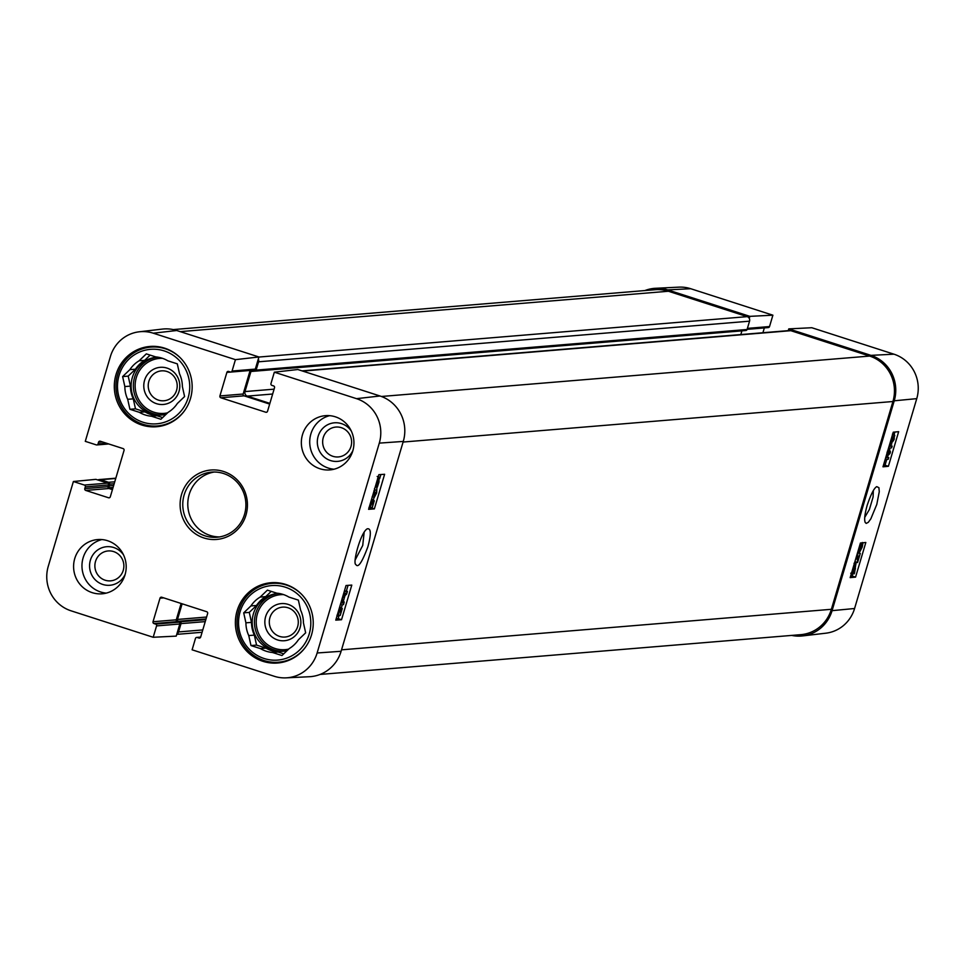 <?xml version="1.0" encoding="UTF-8"?>
<svg xmlns="http://www.w3.org/2000/svg" width="965" height="965" viewBox="0 0 965 965"><rect width="100%" height="100%" fill="white"/><g stroke="black" fill="none" stroke-linecap="round" stroke-linejoin="round"><path stroke-width="1.45" d="M350.995 446.469A15.006 14.499 85.3 0 1 326.532 452.163A15.006 14.499 85.3 0 1 333.878 427.374A15.006 14.499 85.3 0 1 350.995 446.469M123.243 570.363A15.006 14.499 85.3 0 1 98.768 576.069A15.006 14.499 85.3 0 1 106.114 551.268A15.006 14.499 85.3 0 1 123.243 570.363M148.851 381.344A15.006 14.499 85.3 0 1 173.326 375.65A15.006 14.499 85.3 0 1 165.98 400.451A15.006 14.499 85.3 0 1 148.851 381.344M269.923 617.624A15.006 14.499 85.3 0 1 294.397 611.919A15.006 14.499 85.3 0 1 287.051 636.719A15.006 14.499 85.3 0 1 269.923 617.624M273.204 583.282A40.277 38.926 85.3 0 1 275.749 582.643M305.833 646.683A39.553 38.226 85.3 0 1 278.499 662.207A39.553 38.226 85.3 0 1 237.149 625.947A39.553 38.226 85.3 0 1 271.973 583.379A39.553 38.226 85.3 0 1 301.49 594.211M184.761 410.402A39.553 38.226 85.3 0 1 157.428 425.939A39.553 38.226 85.3 0 1 116.077 389.679A39.553 38.226 85.3 0 1 150.902 347.111A39.553 38.226 85.3 0 1 180.431 357.943M265.64 616.611A18.625 17.997 -94.7 0 0 286.907 640.338A18.625 17.997 -94.7 0 0 296.026 609.542A18.625 17.997 -94.7 0 0 265.64 616.611M271.213 591.376L265.737 596.611L260.164 597.082L267.389 590.146L276.846 593.186A29.758 28.757 85.3 0 1 288.921 597.082L298.378 600.121L300.598 610.109A29.758 28.757 85.3 0 1 303.432 622.847L305.664 632.823L298.426 639.759A29.758 28.757 85.3 0 1 289.198 648.601L281.961 655.537L272.504 652.497L278.089 652.026L283.722 653.848M266.014 648.142L260.429 648.601L250.984 645.561L256.557 645.09L266.014 648.142A29.758 28.757 85.3 0 0 278.089 652.026M251.491 622.377L245.918 622.835L243.699 612.859L249.272 612.401L251.491 622.377A29.758 28.757 85.3 0 0 254.338 635.115L256.557 645.09M243.699 612.859L250.924 605.923L256.509 605.465L249.272 612.401M250.984 645.561L248.753 635.573L254.338 635.115M309.222 633.969A37.37 36.115 85.3 0 1 248.258 648.166A37.37 36.115 85.3 0 1 266.557 586.382A37.37 36.115 85.3 0 1 309.222 633.969M272.504 652.497A29.758 28.757 85.3 0 1 260.429 648.601M248.753 635.573A29.758 28.757 85.3 0 1 245.918 622.835M250.924 605.923A29.758 28.757 85.3 0 1 260.164 597.082M256.509 605.465A29.758 28.757 85.3 0 1 265.737 596.611M287.172 650.543A29.034 28.057 85.3 0 1 282.649 651.315A29.034 28.057 85.3 0 1 252.299 624.693A29.034 28.057 85.3 0 1 277.86 593.451A29.034 28.057 85.3 0 1 278.62 593.403M144.569 380.343A18.625 17.997 -94.7 0 0 165.835 404.07A18.625 17.997 -94.7 0 0 174.967 373.274A18.625 17.997 -94.7 0 0 144.569 380.343M150.142 355.108L144.666 360.343L139.093 360.801L146.318 353.878L155.775 356.917A29.758 28.757 85.3 0 1 167.85 360.814L177.307 363.853L179.526 373.829A29.758 28.757 85.3 0 1 182.373 386.579L184.592 396.555L177.355 403.479A29.758 28.757 85.3 0 1 168.127 412.332L160.89 419.268L151.445 416.217L157.018 415.758L162.663 417.58M144.943 411.874L139.358 412.332L129.913 409.281L135.486 408.822L144.943 411.874A29.758 28.757 85.3 0 0 157.018 415.758M130.432 386.109L124.847 386.567L122.627 376.591L128.2 376.121L130.432 386.109A29.758 28.757 85.3 0 0 133.267 398.847L135.486 408.822M122.627 376.591L129.853 369.655L135.438 369.197L128.2 376.121M129.913 409.281L127.682 399.305L133.267 398.847M188.151 397.701A37.37 36.115 85.3 0 1 127.187 411.898A37.37 36.115 85.3 0 1 145.486 350.114A37.37 36.115 85.3 0 1 188.151 397.701M151.445 416.217A29.758 28.757 85.3 0 1 139.358 412.332M127.682 399.305A29.758 28.757 85.3 0 1 124.847 386.567M129.853 369.655A29.758 28.757 85.3 0 1 139.093 360.801M135.438 369.197A29.758 28.757 85.3 0 1 144.666 360.343M166.101 414.274A29.034 28.057 85.3 0 1 161.577 415.034A29.034 28.057 85.3 0 1 131.228 388.425A29.034 28.057 85.3 0 1 156.788 357.183A29.034 28.057 85.3 0 1 157.548 357.122M339.559 607.383L338.98 609.337M337.629 613.885L338.052 614.44L339.789 611.424L340.693 607.323L342.273 608.529L340.235 615.417L341.417 609.916L340.609 609.241L337.557 616.237L336.978 615.212L337.557 616.237M339.523 608.722L340.163 608.927M339.668 606.973L340.693 607.323M338.727 615.103L339.776 615.441M340.561 609.651L341.417 609.916M344.469 590.809L347.4 591.388L346.58 594.138L342.129 598.324L344.203 602.16L343.48 604.621L340.307 604.838M340.826 603.077L343.371 602.896L341.779 599.868M341.067 602.269L343.371 602.896M342.756 596.575L346.302 593.186L343.709 593.379M344.228 591.605L347.4 591.388M371.441 499.737L370.837 501.764M369.619 505.901L370.041 506.673L371.79 503.658L372.695 499.556L374.275 500.763L372.237 507.65L373.419 502.15L372.611 501.474L369.559 508.471L368.98 507.445L369.559 508.471M371.525 500.956L372.164 501.161M371.971 499.327L372.695 499.556M370.717 507.337L371.778 507.674M372.562 501.884L373.419 502.15M374.492 488.58L374.842 495.588L376.278 492.934L376.869 488.519L376.652 492.946L374.311 497.337L372.188 496.673M376.41 490.292L374.673 489.75M374.311 497.337L373.974 490.739M375.952 484.514L377.351 484.961L376.266 485.588L375.904 484.683M377.279 480.027L377.351 484.961M378.57 478.507L377.725 484.358L377.653 479.195L378.762 478.531M377.641 478.326L378.98 477.096L378.992 481.981L377.375 487.072L377.363 485.853L376.036 487.036L375.421 486.312M376.555 486.806L377.375 487.072M378.22 476.843L377.17 476.469M370.367 507.867L371.115 507.469M373.322 500.039L374.131 497.301L372.333 496.698M376.748 488.483L377.182 487.011M379.655 478.664L380.873 474.539M346.037 585.502L351.791 585.092L341.538 619.723L335.772 620.133L346.037 585.502M336.182 618.782L338.184 618.649L339.185 615.248M341.538 619.723L338.184 618.649M341.381 607.854L342.322 604.705M343.48 600.797L345 595.634M346.363 591.05L348.051 585.357M378.859 474.683L384.613 474.273L374.36 508.905L368.606 509.315L378.859 474.683M374.36 508.905L371.018 507.819M364.143 532.354L362.731 545.442L355.301 559.712M367.906 546.66C371.284 534.164 371.103 528.205 367.363 528.784C360.777 531.727 352.261 563.717 355.868 564.525C358.075 568.313 362.092 562.354 367.906 546.66M286.123 677.852L309.403 676.718A36.284 35.066 -94.7 0 0 341.103 651.291L403.274 441.427A36.284 35.066 -94.7 0 0 379.993 395.988L297.811 369.511L274.337 372.188L356.519 398.666A35.5 34.306 85.3 0 1 379.293 443.116L317.123 652.979A35.5 34.306 85.3 0 1 286.123 677.852A35.5 34.306 85.3 0 1 274.277 676.284L192.107 649.807L195.473 638.444A1.448 1.399 -94.7 0 1 197.222 637.491L198.899 638.034A1.448 1.399 85.3 0 0 200.66 637.081L196.691 637.431M351.308 431.041A19.36 18.709 -94.7 0 0 322.793 428.327A19.36 18.709 -94.7 0 0 325.229 457.844A19.36 18.709 -94.7 0 0 352.925 450.486M329.62 415.662A27.213 26.296 -94.7 0 0 310.863 433.997A27.213 26.296 -94.7 0 0 334.047 469.219M123.556 554.935A19.36 18.709 -94.7 0 0 95.04 552.233A19.36 18.709 -94.7 0 0 97.477 581.738A19.36 18.709 -94.7 0 0 125.161 574.38M101.856 539.568A27.213 26.296 -94.7 0 0 83.111 557.891A27.213 26.296 -94.7 0 0 106.295 593.113M176.728 330.512A36.284 35.066 -94.7 0 0 162.337 329.089L139.177 331.803A35.5 34.306 85.3 0 1 153.254 333.19L235.436 359.656L258.909 356.978L176.728 330.512L153.254 333.19M258.909 356.978L255.315 369.1A1.448 1.399 85.3 0 1 254.097 370.114L230.84 372.044A1.448 1.399 -94.7 0 0 232.07 371.03L235.436 359.656M274.337 372.188L270.972 383.563A1.448 1.399 -94.7 0 0 271.901 385.373L273.578 385.916A1.448 1.399 85.3 0 1 274.518 387.737L267.534 411.283A1.448 1.399 85.3 0 1 265.785 412.236L220.84 397.761A1.448 1.399 85.3 0 1 219.911 395.94L226.884 372.394L250.128 370.464A1.448 1.399 -94.7 0 0 250.128 370.464L243.156 394.022A1.448 1.399 -94.7 0 0 244.085 395.831L269.669 404.082M181.118 603.475L176.269 619.82A1.448 1.399 -94.7 0 0 177.21 621.629L178.887 622.172A1.448 1.399 85.3 0 1 179.816 623.993L176.221 636.116L153.194 637.274L71.024 610.809A35.5 34.306 85.3 0 1 48.25 566.359L73.388 481.511L95.897 479.352L107.634 483.139A1.448 1.399 85.3 0 1 108.562 484.949L108.056 486.686A1.448 1.399 -94.7 0 0 108.985 488.507L112.435 489.617M302.491 434.684A27.213 26.296 85.3 0 1 325.41 415.662A27.213 26.296 85.3 0 1 353.853 440.619A27.213 26.296 85.3 0 1 329.897 469.907A27.213 26.296 85.3 0 1 302.491 434.684M74.739 558.578A27.213 26.296 85.3 0 1 97.646 539.568A27.213 26.296 85.3 0 1 126.101 564.513A27.213 26.296 85.3 0 1 102.133 593.801A27.213 26.296 85.3 0 1 74.739 558.578M116.005 374.601A40.277 38.926 85.3 0 1 149.913 346.459A40.277 38.926 85.3 0 1 192.023 383.394A40.277 38.926 85.3 0 1 156.559 426.735A40.277 38.926 85.3 0 1 116.005 374.601M237.076 610.881A40.277 38.926 85.3 0 1 270.984 582.727A40.277 38.926 85.3 0 1 313.094 619.663A40.277 38.926 85.3 0 1 277.63 663.015A40.277 38.926 85.3 0 1 237.076 610.881M244.519 514.417A32.653 31.556 85.3 0 1 217.016 537.24A32.653 31.556 85.3 0 1 182.88 507.288A32.653 31.556 85.3 0 1 211.637 472.138A32.653 31.556 85.3 0 1 244.519 514.417M245.966 515.105A34.837 33.666 -94.7 0 0 206.196 470.763A34.837 33.666 -94.7 0 0 189.14 528.337A34.837 33.666 -94.7 0 0 245.966 515.105M214.158 472.042A32.653 31.556 -94.7 0 0 187.898 506.878A32.653 31.556 -94.7 0 0 219.525 536.926M139.177 331.803A35.5 34.306 85.3 0 0 110.42 356.495L85.282 441.343L96.295 444.889A1.448 1.399 -94.7 0 0 98.044 443.936L98.551 442.199A1.448 1.399 85.3 0 1 100.312 441.246L123.11 448.592A1.448 1.399 85.3 0 1 124.051 450.414L110.299 496.818A1.448 1.399 85.3 0 1 108.55 497.771L85.74 490.425A1.448 1.399 85.3 0 1 84.811 488.604L85.318 486.879A1.448 1.399 -94.7 0 0 84.389 485.057L73.388 481.511M153.194 637.274L156.571 625.911A1.448 1.399 -94.7 0 0 155.63 624.102L153.954 623.559A1.448 1.399 85.3 0 1 153.025 621.737L159.997 598.191A1.448 1.399 85.3 0 1 161.758 597.239L206.703 611.714A1.448 1.399 85.3 0 1 207.632 613.535L200.66 637.081M226.884 372.394A1.448 1.399 85.3 0 1 228.633 371.441L230.321 371.983A1.448 1.399 -94.7 0 0 230.84 372.044M891.732 441.91L892.372 442.115L893.843 439.389L893.831 436.53L891.214 443.659L890.116 442.778M889.971 443.261L891.214 443.659M890.611 441.114L891.334 441.753L894.326 434.733L894.205 439.34L892.372 442.115M892.649 434.202L894.845 435.746M889.971 443.273L891.877 443.888M886.135 456.192L889.706 452.633L888.126 449.485M886.956 452.706L887.691 451.994L889.706 452.633M887.691 451.994L887.33 451.306M889.054 446.361L892.155 446.059L891.636 447.82L888.62 448.11L890.442 451.873L889.947 453.514L885.689 457.82L888.765 457.531L888.234 459.292L885.134 459.593M889.308 445.492L892.155 446.059M886.618 456.891L888.765 457.531M859.731 549.676L860.382 549.881L861.842 547.155L861.829 544.308L859.224 551.425L858.175 550.593M858.669 548.928L859.332 549.519L862.324 542.499L862.855 543.524L862.215 547.107L859.887 551.666L858.042 551.063L859.224 551.425M859.887 551.666L860.382 549.881M857.596 553.62L858.271 552.752L860.285 553.391L857.583 562.547L857.137 555.418L856.57 556.033M855.557 561.907L857.403 562.486M857.583 562.547L855.34 561.739M855.352 560.122L854.773 562.088M857.161 554.043L857.764 553.681L857.849 560.231L860.285 553.391M857.849 552.788L859.863 553.44M854.568 569.989L854.592 566.033L855.605 565.381M855.448 565.369L855.026 570.134M853 572.366L854.23 566.636L854.194 571.775L853.144 572.45M852.819 571.328L854.194 571.775M852.831 571.98L853.76 572.281M854.037 564.585L854.604 563.934L854.592 565.152L856.027 563.97L854.013 563.319M854.363 563.476L855.859 563.946L854.556 573.126L852.915 573.885L850.72 573.222M853.446 573.608L854.194 573.849M852.915 573.885L852.988 569.036L854.23 564.646M850.599 576.189L852.204 576.045L852.843 573.885M855.81 563.898L856.317 562.173M859.031 552.993L859.465 551.522M883.421 465.371L885.038 465.214L886.751 459.437M888.391 466.3L882.987 466.819L893.252 432.187L898.656 431.669L888.391 466.3L885.038 465.214M887.438 457.108L887.884 455.613M889.537 450.016L890.14 447.965M890.84 445.637L891.395 443.731M894.097 434.624L894.869 432.031M855.569 577.118L850.165 577.637L860.43 543.006L865.822 542.487L855.569 577.118L852.204 576.045M873.337 490.57L873.084 497.035L869.405 509.46L864.761 517.324M867.173 505.334C864.736 514.056 864.085 519.761 865.219 522.475L866.22 523.392L868.295 522.33L870.864 518.784L876.799 504.406L879.26 491.752L878.922 487.711L876.751 486.637C874.121 487.988 870.925 494.225 867.173 505.334M802.663 635.911L825.823 633.197A35.5 34.306 -94.7 0 0 854.58 608.505L916.75 398.642A35.5 34.306 -94.7 0 0 893.976 354.191L811.806 327.726L788.779 328.884L870.949 355.361A36.284 35.066 85.3 0 1 894.229 400.801L832.071 610.664A36.284 35.066 85.3 0 1 802.663 635.911A36.284 35.066 85.3 0 1 791.734 635.416M788.779 328.884L788.26 330.633M749.274 318.39L749.865 316.351L772.893 315.193L690.723 288.716A35.5 34.306 -94.7 0 0 678.877 287.148L655.597 288.282A36.284 35.066 85.3 0 1 667.696 289.886L749.865 316.351M644.897 290.562A36.284 35.066 85.3 0 1 655.597 288.282M772.893 315.193L769.527 326.556A1.448 1.399 85.3 0 1 768.309 327.569L747.127 329.318M747.127 329.342L764.34 327.919A1.448 1.399 -94.7 0 0 764.34 327.919L762.917 332.732M258.306 359.004A3.631 3.51 85.3 0 1 258.572 361.803L256.111 370.114A1.448 1.399 85.3 0 1 254.362 371.067L252.685 370.536A1.448 1.399 -94.7 0 0 250.936 371.489L244.989 391.573A3.631 3.51 -94.7 0 0 247.317 396.108L269.874 403.382M97.863 479.991A3.631 3.51 85.3 0 1 100.565 479.726L108.611 482.307A1.448 1.399 85.3 0 1 109.552 484.128L109.033 485.865A1.448 1.399 -94.7 0 0 109.962 487.675L112.748 488.58M182.12 603.801L177.488 619.446A1.448 1.399 -94.7 0 0 178.416 621.267L180.093 621.798A1.448 1.399 85.3 0 1 181.022 623.619L178.561 631.93A3.631 3.51 85.3 0 1 176.824 634.077M320.103 674.438L800.817 634.656A36.284 35.066 -94.7 0 0 831.372 609.301L892.927 401.512A36.284 35.066 -94.7 0 0 869.634 356.073L790.818 330.681A3.631 3.51 -94.7 0 0 789.491 330.537L302.009 370.874M740.806 334.566L741.904 330.862A1.448 1.399 85.3 0 1 741.904 330.838M745.33 330.452A1.448 1.399 -94.7 0 0 747.079 329.487L749.54 321.176A3.631 3.51 -94.7 0 0 747.212 316.641L668.395 291.249A36.284 35.066 -94.7 0 0 655.139 289.717L173.266 329.584M288.668 649.107A27.575 26.646 85.3 0 1 256.328 624.657A27.575 26.646 85.3 0 1 283.577 594.609M283.758 651.194A29.034 28.057 85.3 0 1 254.543 624.645A29.034 28.057 85.3 0 1 278.728 593.415M167.608 412.839A27.575 26.646 85.3 0 1 135.257 388.388A27.575 26.646 85.3 0 1 162.518 358.341M162.699 414.926A29.034 28.057 85.3 0 1 133.472 388.364A29.034 28.057 85.3 0 1 157.657 357.147M338.486 611.002L339.789 611.424M370.415 503.211L371.79 503.658M374.553 492.379L376.278 492.934M377.689 481.692L378.666 482.005M341.103 651.291L317.123 652.979M403.274 441.427L379.293 443.116M109.588 497.687L108.55 497.771M108.985 488.507L85.74 490.425M108.056 486.686L84.811 488.604M108.562 484.949L85.318 486.879M107.634 483.139L84.389 485.057M106.476 443.237L98.044 443.936M102.302 441.898L98.551 442.199M163.748 597.878L159.997 598.191M199.948 637.949L198.899 638.034M200.611 637.214L197.222 637.491M179.816 623.993L156.571 625.911M178.887 622.172L155.63 624.102M177.21 621.629L153.954 623.559M176.269 619.82L153.025 621.737M266.835 412.151L265.785 412.236M244.085 395.831L220.84 397.761M243.156 394.022L219.911 395.94M255.315 369.1L232.07 371.03M379.993 395.988L356.519 398.666M892.348 438.906L893.843 439.389M891.25 438.954L891.877 439.159M887.149 452.766L888.982 453.357M887.571 451.379L889.344 451.958M860.358 546.673L861.842 547.155M855.786 558.651L857.294 559.133M854.58 568.53L855.473 568.819M854.604 564.079L855.255 564.284M851.42 573.403L852.577 573.777M894.229 400.801L916.75 398.642M832.071 610.664L854.58 608.505M747.405 328.377L769.527 326.556M870.949 355.361L893.976 354.191M667.696 289.886L690.723 288.716M892.927 401.512L403.081 442.042M831.372 609.301L341.538 649.831M869.634 356.073L381.404 396.482M790.818 330.681L302.66 371.079M272.649 394.022L247.317 396.108M274.096 389.16L244.989 391.573M741.904 330.862L250.936 371.489M747.079 329.487L256.111 370.114M749.54 321.176L258.572 361.803M747.212 316.641L258.885 357.05M668.395 291.249L180.238 331.634M113.086 487.421L109.962 487.675M113.665 485.479L109.033 485.865M114.172 483.742L109.552 484.128M114.751 481.8L108.611 482.307M115.74 478.459L100.565 479.726M202.771 629.928L178.561 631.93M205.231 621.617L181.022 623.619M205.81 619.675L180.093 621.798M206.015 618.975L178.416 621.267M206.594 617.033L177.488 619.446M278.499 662.207L284.892 661.676M271.973 583.379L278.378 582.848M157.428 425.939L163.833 425.408M150.902 347.111L157.307 346.58M108.731 443.96L96.826 444.949M894.471 434.745L892.456 434.105M857.475 562.547L855.46 561.895M254.893 371.127L745.861 330.512M99.238 479.569L115.812 478.194M176.74 634.367L202.083 632.268"/></g></svg>

